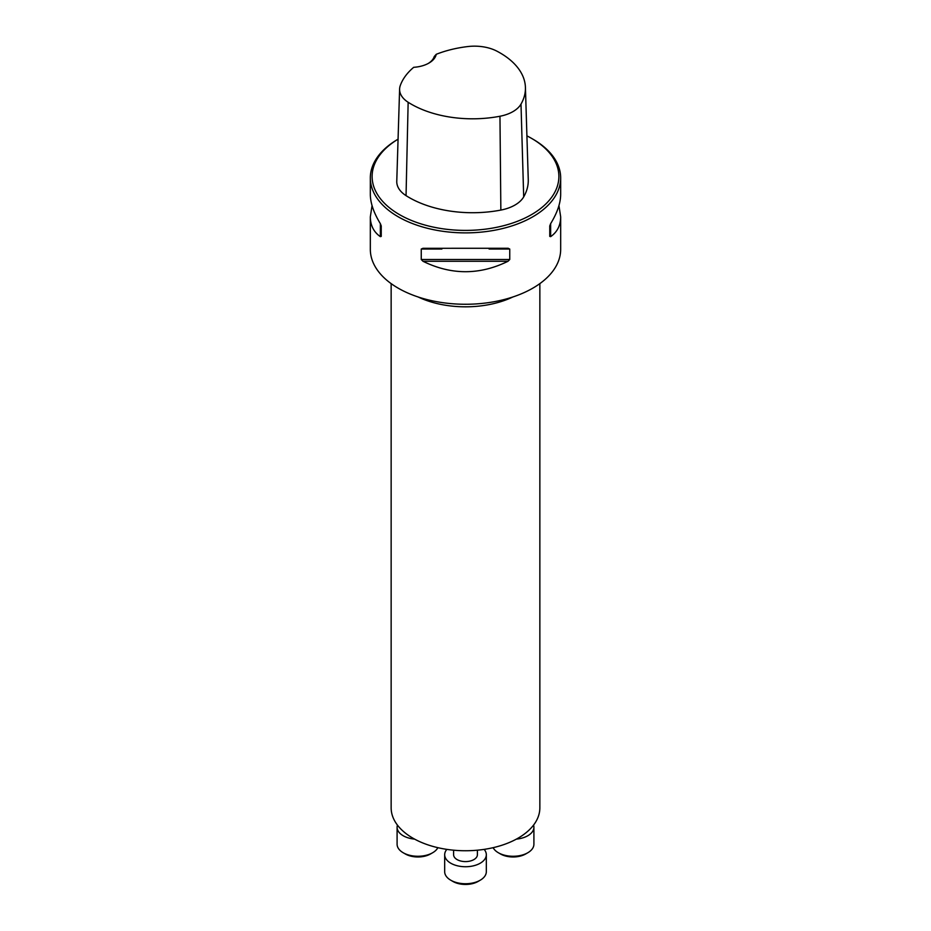 <?xml version="1.0" encoding="UTF-8"?>
<svg xmlns="http://www.w3.org/2000/svg" width="931" height="931" viewBox="0 0 931 931"><rect width="100%" height="100%" fill="white"/><g stroke="black" fill="none" stroke-linecap="round" stroke-linejoin="round"><path stroke-width="1.4" d="M531.531 138.358A93.379 53.917 0 0 1 531.531 214.607A93.379 53.917 0 0 1 399.469 214.607A93.379 53.917 0 0 1 398.061 139.185A95.171 54.941 0 0 0 370.329 177.937L370.329 194.404C370.398 203.063 373.738 212.815 380.36 223.673L381.245 225.942L381.245 236.393L380.36 236.649C373.738 232.04 370.398 225.43 370.329 216.83L370.329 249.333A95.171 54.941 0 0 0 398.212 288.179A95.171 54.941 0 0 0 501.914 300.085A95.171 54.941 0 0 0 560.671 249.333L560.671 216.83C560.602 225.43 557.262 232.04 550.64 236.649L549.755 236.393L549.755 225.942L550.64 223.673C557.262 212.815 560.602 203.063 560.671 194.404L560.671 177.937A95.171 54.941 0 0 0 532.8 139.091L531.531 138.358A93.379 53.917 0 0 0 526.911 135.868M370.329 177.937A95.171 54.941 0 0 0 398.212 216.783A95.171 54.941 0 0 0 501.914 228.7A95.171 54.941 0 0 0 560.671 177.937M370.329 216.83L372.051 205.623M558.949 205.623L560.671 216.83M508.012 248.286L509.746 249.031L509.746 259.493L508.012 261.274C479.674 275.18 451.326 275.18 422.988 261.274L421.254 259.493L421.254 249.031L422.988 248.286L508.279 248.274M436.243 54.301A86.758 50.088 180 0 1 467.874 46.55A33.225 19.179 180 0 1 496.782 51.1A86.758 50.088 180 0 1 525.421 87.398A86.758 50.088 180 0 1 520.999 104.109A33.225 19.179 180 0 1 499.959 116.247A86.758 50.088 180 0 1 408.15 102.27A33.225 19.179 180 0 1 399.608 89.085A33.225 19.179 180 0 1 400.272 85.582A86.758 50.088 180 0 1 413.701 67.311A25.579 14.768 0 0 0 428.912 63.087A25.579 14.768 0 0 0 436.243 54.301L434.242 56.535A23.787 13.732 180 0 1 428.26 63.448M399.608 89.085L396.769 181.324A36.065 20.819 0 0 0 406.044 195.638A89.597 51.729 0 0 0 500.855 210.08A36.065 20.819 0 0 0 523.688 196.895A89.597 51.729 0 0 0 528.261 179.648L525.421 87.398M381.245 236.393L381.245 225.942M391.148 283.629L391.148 807.829A74.352 42.931 0 0 0 412.922 838.179A74.352 42.931 0 0 0 493.954 847.478A74.352 42.931 0 0 0 539.852 807.829L539.852 283.629M493.127 847.676A20.819 12.022 0 0 0 498.364 852.749L500.471 853.96A17.84 10.299 0 0 0 525.701 853.96L527.807 852.749A20.819 12.022 0 0 0 533.905 844.242L533.905 827.252A20.819 12.022 0 0 0 533.568 825.099M500.471 853.96L498.364 852.749A20.819 12.022 0 0 0 527.807 852.749M516.391 839.11A20.819 12.022 0 0 0 533.905 827.252M446.857 849.375A20.819 12.022 0 0 0 444.681 854.728L444.681 871.719A20.819 12.022 0 0 0 450.779 880.214L452.885 881.436A17.84 10.299 0 0 0 478.115 881.436L480.221 880.214A20.819 12.022 0 0 0 486.319 871.719L486.319 854.728A20.819 12.022 0 0 0 484.143 849.375M450.779 880.214A20.819 12.022 0 0 0 480.221 880.214M444.681 854.728A20.819 12.022 0 0 0 465.5 866.738A20.819 12.022 0 0 0 486.319 854.728M453.606 850.201L453.606 854.728A11.894 6.866 0 0 0 465.5 861.594A11.894 6.866 0 0 0 477.394 854.728L477.394 850.201M397.432 825.099A20.819 12.022 0 0 0 397.095 827.252L397.095 844.242A20.819 12.022 0 0 0 403.193 852.749L405.299 853.96A17.84 10.299 0 0 0 430.529 853.96L432.636 852.749A20.819 12.022 0 0 0 437.873 847.676M403.193 852.749A20.819 12.022 0 0 0 432.636 852.749M397.095 827.252A20.819 12.022 0 0 0 414.609 839.11M520.999 104.109L523.688 196.895M408.15 102.27L406.044 195.638M499.959 116.247L500.855 210.08M380.36 236.649L380.36 223.673M550.64 223.673L550.64 236.649M508.012 261.274L422.988 261.274M509.746 259.493L421.254 259.493M509.746 249.031L489.101 249.031M441.899 249.031L421.254 249.031M512.876 296.977A74.352 42.931 180 0 1 418.124 296.977"/></g></svg>
